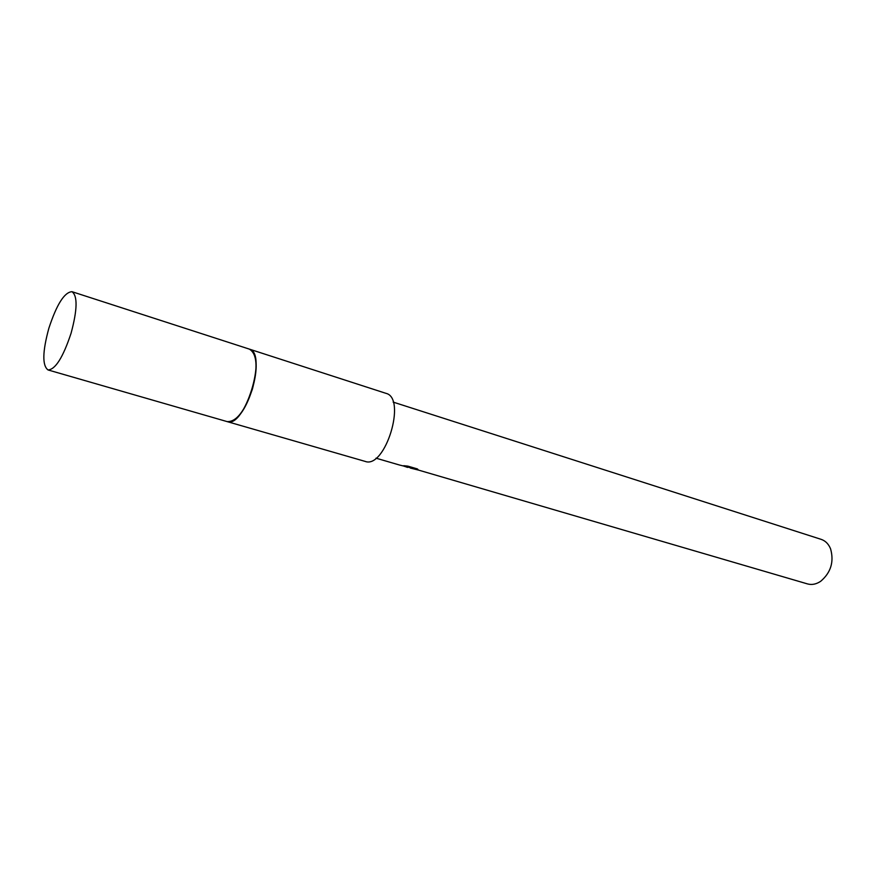 <?xml version="1.0" encoding="UTF-8"?>
<svg xmlns="http://www.w3.org/2000/svg" width="876" height="876" viewBox="0 0 876 876"><rect width="100%" height="100%" fill="white"/><g stroke="black" fill="none" stroke-linecap="round" stroke-linejoin="round"><path stroke-width="1.31" d="M235.348 419.078C248.51 409.793 260.424 370.876 254.719 355.809M227.245 421.63C244.623 428.605 267.728 353.083 249.43 349.141M364.964 461.345L365.117 461.389C385.177 469.339 407.011 397.978 385.944 393.335L249.561 349.185M407.636 467.39L404.033 466.185M807.431 583.898L807.519 583.92C811.877 585.113 816.257 584.237 820.67 581.303C830.875 572.608 834.182 561.801 830.59 548.88C828.576 543.974 825.433 540.799 821.151 539.353L393.138 402.095M399.401 464.992L411.446 467.959L403.716 465.693L407.887 466.141L417.414 468.923L418.235 470.029L410.275 468.036M406.42 465.977L417.929 469.372M48.027 369.946L227.147 421.608C236.411 421.969 244.842 411.085 252.463 388.933C258.059 366.978 257.018 353.707 249.331 349.108L71.974 291.686C64.43 292.19 56.732 304.366 48.87 328.215C42.464 351.67 42.179 365.577 48.027 369.946C55.363 369.573 63.039 357.375 71.044 333.351C77.406 309.71 77.712 295.825 71.974 291.686M227.377 421.674L365.117 461.389M406.617 467.094L407.69 467.401M375.99 458.17L399.478 465.014M410.373 467.707L807.519 583.92"/></g></svg>
